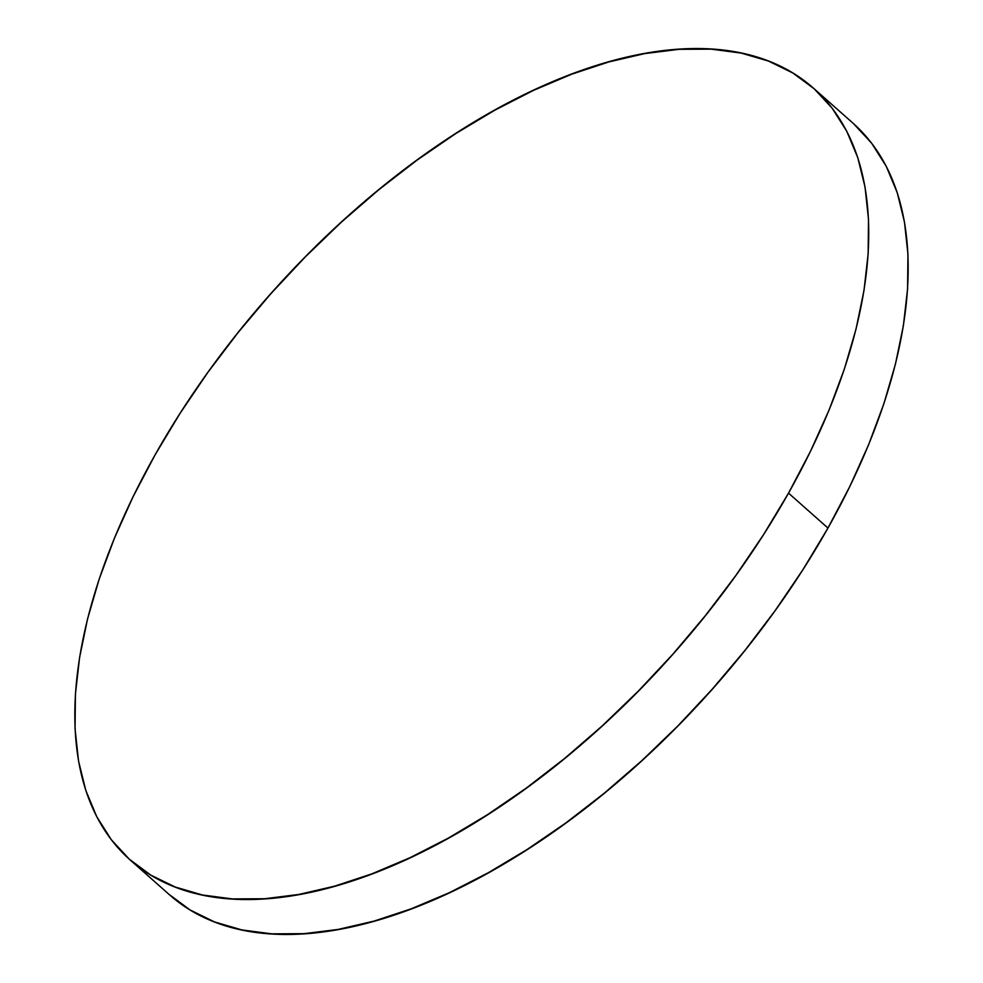<?xml version="1.0" encoding="UTF-8"?>
<svg xmlns="http://www.w3.org/2000/svg" width="983" height="983" viewBox="0 0 983 983"><rect width="100%" height="100%" fill="white"/><g stroke="black" fill="none" stroke-linecap="round" stroke-linejoin="round"><path stroke-width="1.47" d="M130.014 859.83L169.457 894.763A515.411 269.981 -48.5 0 0 827.956 528.055L788.526 493.122A515.411 269.981 131.5 0 1 130.014 859.83A515.411 269.981 131.5 0 1 155.044 454.945A515.411 269.981 131.5 0 1 813.543 88.237A515.411 269.981 131.5 0 1 788.526 493.122L827.956 528.055L849.902 486.315L868.579 444.795L883.815 403.89L895.464 364.005L903.414 325.508L907.592 288.781L907.948 254.179L904.471 222.023L897.221 192.643L886.248 166.299L871.663 143.248L853.613 123.735M168.818 894.198L190.174 910.012L214.613 921.968L241.916 929.93L271.812 933.85L304.005 933.678L338.201 929.414L374.068 921.096L411.25 908.808L449.391 892.675L488.133 872.843L527.097 849.521L565.901 822.906L604.189 793.269L641.567 760.891L677.705 726.093L712.233 689.194L744.819 650.574L775.169 610.578L802.964 569.612L827.956 528.055A515.411 269.981 -48.5 0 0 852.986 123.17L813.543 88.237M788.526 493.122L810.459 451.381L829.148 409.862L844.385 368.957L856.033 329.072L863.983 290.575L868.149 253.847L868.505 219.246L865.04 187.089L857.79 157.698L846.818 131.366L832.232 108.314L814.182 88.802L792.826 72.988L768.387 61.032L741.084 53.07L711.188 49.15L678.995 49.322L644.799 53.586L608.932 61.904L571.75 74.192L533.609 90.325L494.867 110.157L455.903 133.479L417.099 160.094L378.811 189.731L341.433 222.109L305.295 256.907L270.767 293.806L238.181 332.426L207.831 372.422L180.036 413.388L155.044 454.945L133.098 496.685L114.421 538.205L99.185 579.11L87.536 618.995L79.586 657.492L75.408 694.219L75.052 728.821L78.529 760.977L85.779 790.357L96.752 816.701L111.337 839.752L129.387 859.265L150.731 875.079L175.183 887.022L202.486 894.997L232.369 898.917L264.574 898.745L298.771 894.469L334.625 886.162L371.807 873.875L409.948 857.741L448.69 837.909L487.654 814.575L526.47 787.961L564.746 758.335L602.137 725.958L638.262 691.16L672.79 654.26L705.389 615.628L735.726 575.645L763.533 534.678L788.526 493.122"/></g></svg>
